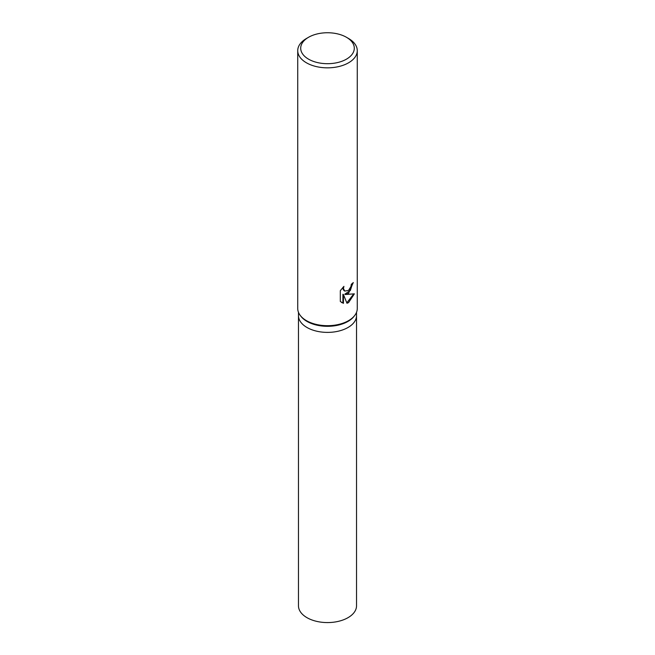 <?xml version="1.0" encoding="UTF-8"?>
<svg xmlns="http://www.w3.org/2000/svg" width="655" height="655" viewBox="0 0 655 655"><rect width="100%" height="100%" fill="white"/><g stroke="black" fill="none" stroke-linecap="round" stroke-linejoin="round"><path stroke-width="0.98" d="M346.446 37.278L348.55 38.498A29.77 17.186 180 0 1 357.27 50.648L357.27 308.497A29.77 17.186 180 0 1 354.683 315.514L354.003 316.39A29.025 16.76 180 0 1 348.026 321.4A29.025 16.76 180 0 1 300.997 316.39L300.317 315.514A29.77 17.186 180 0 1 297.73 308.497L297.73 50.648A29.77 17.186 180 0 1 306.45 38.498L308.554 37.278A26.798 15.474 180 0 1 346.446 37.278A26.798 15.474 180 0 1 346.446 59.163A26.798 15.474 180 0 1 308.554 59.163A26.798 15.474 180 0 1 308.554 37.278L306.45 38.498M348.026 327.475A29.025 16.76 180 0 0 356.525 315.628A29.025 16.76 180 0 1 348.026 327.475A29.025 16.76 180 0 1 316.39 331.111A29.025 16.76 180 0 1 298.475 315.628L298.475 312.32M354.683 315.514A29.77 17.186 180 0 1 348.55 320.655A29.77 17.186 180 0 1 300.317 315.514M348.55 293.301L345.316 294.496L354.38 293.841L348.55 302.61L346.97 303.265L343.449 294.57L343.449 303.314L340.305 301.472L340.305 290.681L343.924 286.374L343.433 288.511L344.759 291.082L348.55 290.402L350.957 286.53L351.301 284.286A29.77 17.186 0 0 0 353.282 282.559L348.55 293.301M357.27 50.648A29.77 17.186 180 0 1 348.55 62.806A29.77 17.186 180 0 1 316.103 66.532A29.77 17.186 180 0 1 297.73 50.648M352.709 283.107L350.343 290.484L344.784 294.193L345.316 294.496M344.505 290.91L343.245 289.739L342.991 287.299M341.525 302.471L342.909 303.003L342.909 294.259L343.449 294.57M346.806 302.847L353.667 294.046M342.909 303.003L343.449 303.314M356.525 315.743L356.525 605.809A29.025 16.76 180 0 1 348.026 617.665A29.025 16.76 180 0 1 316.39 621.3A29.025 16.76 180 0 1 298.475 605.809L298.475 315.743M344.759 291.082L344.227 290.771M356.525 315.628L356.525 312.32"/></g></svg>

